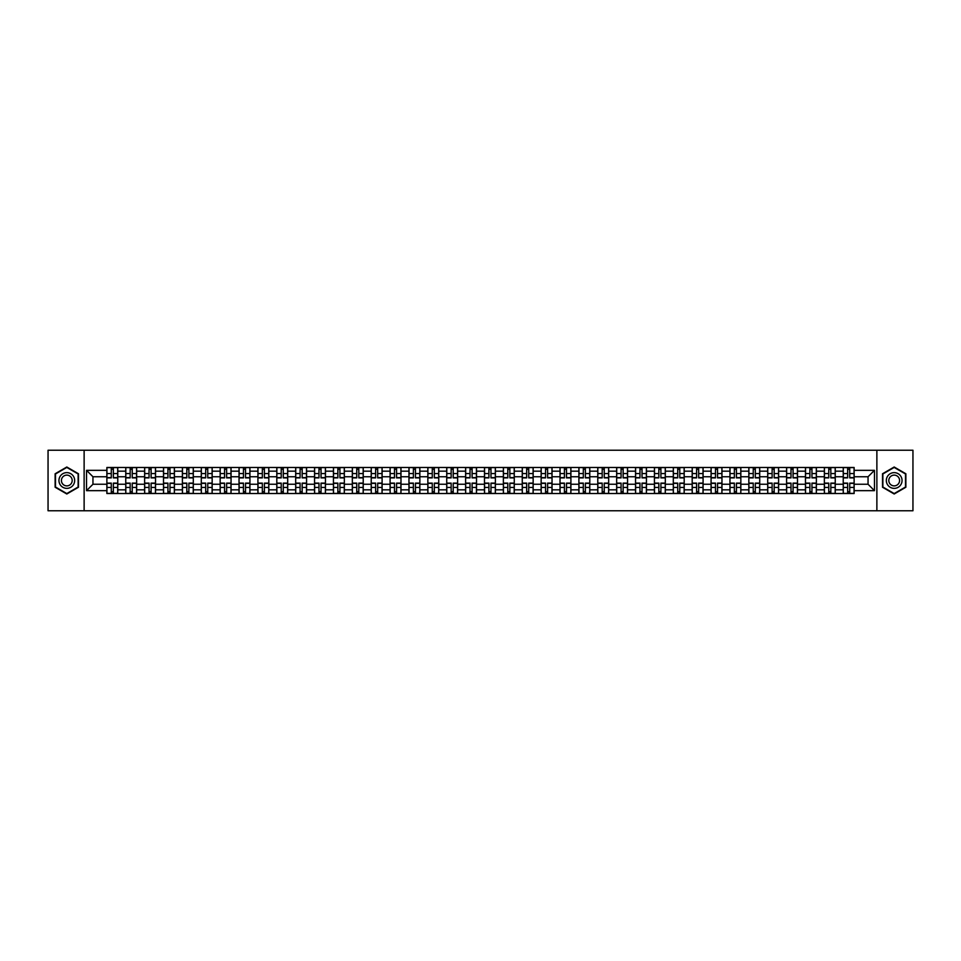 <?xml version="1.0" encoding="UTF-8"?>
<svg xmlns="http://www.w3.org/2000/svg" width="961" height="961" viewBox="0 0 961 961"><rect width="100%" height="100%" fill="white"/><g stroke="black" fill="none" stroke-linecap="round" stroke-linejoin="round"><path stroke-width="1.44" d="M876.876 510.759L912.95 510.759L912.95 450.241L48.05 450.241L48.05 510.759L876.876 510.759L876.876 450.241M125.759 493.51L125.759 471.178L117.771 471.178L117.771 493.51M117.771 471.178L117.771 467.49M125.759 471.178L125.759 467.49M136.642 467.49L136.642 493.51M144.631 493.51L144.631 467.49M155.526 467.49L155.526 493.51M163.514 493.51L163.514 467.49M174.409 467.49L174.409 493.51M182.398 493.51L182.398 467.49M193.293 467.49L193.293 493.51M201.281 493.51L201.281 467.49M212.165 467.49L212.165 493.51M220.153 493.51L220.153 467.49M231.048 467.49L231.048 493.51M239.037 493.51L239.037 467.49M249.932 467.49L249.932 493.51M257.92 493.51L257.92 467.49M268.816 467.49L268.816 493.51M276.804 493.51L276.804 467.49M287.699 467.49L287.699 493.51M295.688 493.51L295.688 467.49M306.571 467.49L306.571 493.51M314.559 493.51L314.559 467.49M325.455 467.49L325.455 493.51M333.443 493.51L333.443 467.49M344.338 467.49L344.338 493.51M352.327 493.51L352.327 467.49M363.222 467.49L363.222 493.51M371.21 493.51L371.21 467.49M382.106 467.49L382.106 493.51M390.094 493.51L390.094 467.49M400.977 467.49L400.977 493.51M408.966 493.51L408.966 467.49M419.861 467.49L419.861 493.51M427.849 493.51L427.849 467.49M438.745 467.49L438.745 493.51M446.733 493.51L446.733 467.49M457.628 467.49L457.628 493.51M465.617 493.51L465.617 467.49M476.512 467.49L476.512 493.51M484.488 493.51L484.488 467.49M495.383 467.49L495.383 493.51M503.372 493.51L503.372 467.49M514.267 467.49L514.267 493.51M522.255 493.51L522.255 467.49M533.151 467.49L533.151 493.51M541.139 493.51L541.139 467.49M552.034 467.49L552.034 493.51M560.023 493.51L560.023 467.49M570.906 467.49L570.906 493.51M578.894 493.51L578.894 467.49M589.79 467.49L589.79 493.51M597.778 493.51L597.778 467.49M608.673 467.49L608.673 493.51M616.662 493.51L616.662 467.49M627.557 467.49L627.557 493.51M635.545 493.51L635.545 467.49M646.441 467.49L646.441 493.51M654.429 493.51L654.429 467.49M665.312 467.49L665.312 493.51M673.301 493.51L673.301 467.49M684.196 467.49L684.196 493.51M692.184 493.51L692.184 467.49M703.08 467.49L703.08 493.51M711.068 493.51L711.068 467.49M721.963 467.49L721.963 493.51M729.952 493.51L729.952 467.49M740.847 467.49L740.847 493.51M748.835 493.51L748.835 467.49M759.719 467.49L759.719 493.51M767.707 493.51L767.707 467.49M778.602 467.49L778.602 493.51M786.591 493.51L786.591 467.49M797.486 467.49L797.486 493.51M805.474 493.51L805.474 467.49M816.37 467.49L816.37 493.51M824.358 493.51L824.358 467.49M835.241 467.49L835.241 493.51M843.229 493.51L843.229 467.49M843.229 484.248L835.241 484.248M824.358 484.248L816.37 484.248M805.474 484.248L797.486 484.248M786.591 484.248L778.602 484.248M767.707 484.248L759.719 484.248M748.835 484.248L740.847 484.248M729.952 484.248L721.963 484.248M711.068 484.248L703.08 484.248M692.184 484.248L684.196 484.248M673.301 484.248L665.312 484.248M654.429 484.248L646.441 484.248M635.545 484.248L627.557 484.248M616.662 484.248L608.673 484.248M597.778 484.248L589.79 484.248M578.894 484.248L570.906 484.248M560.023 484.248L552.034 484.248M541.139 484.248L533.151 484.248M522.255 484.248L514.267 484.248M503.372 484.248L495.383 484.248M484.488 484.248L476.512 484.248M465.617 484.248L457.628 484.248M446.733 484.248L438.745 484.248M427.849 484.248L419.861 484.248M408.966 484.248L400.977 484.248M390.094 484.248L382.106 484.248M371.21 484.248L363.222 484.248M352.327 484.248L344.338 484.248M333.443 484.248L325.455 484.248M314.559 484.248L306.571 484.248M295.688 484.248L287.699 484.248M276.804 484.248L268.816 484.248M257.92 484.248L249.932 484.248M239.037 484.248L231.048 484.248M220.153 484.248L212.165 484.248M201.281 484.248L193.293 484.248M182.398 484.248L174.409 484.248M163.514 484.248L155.526 484.248M144.631 484.248L136.642 484.248M125.759 484.248L117.771 484.248M843.229 476.752L835.241 476.752M824.358 476.752L816.37 476.752M805.474 476.752L797.486 476.752M786.591 476.752L778.602 476.752M767.707 476.752L759.719 476.752M748.835 476.752L740.847 476.752M729.952 476.752L721.963 476.752M711.068 476.752L703.08 476.752M692.184 476.752L684.196 476.752M673.301 476.752L665.312 476.752M654.429 476.752L646.441 476.752M635.545 476.752L627.557 476.752M616.662 476.752L608.673 476.752M597.778 476.752L589.79 476.752M578.894 476.752L570.906 476.752M560.023 476.752L552.034 476.752M541.139 476.752L533.151 476.752M522.255 476.752L514.267 476.752M503.372 476.752L495.383 476.752M484.488 476.752L476.512 476.752M465.617 476.752L457.628 476.752M446.733 476.752L438.745 476.752M427.849 476.752L419.861 476.752M408.966 476.752L400.977 476.752M390.094 476.752L382.106 476.752M371.21 476.752L363.222 476.752M352.327 476.752L344.338 476.752M333.443 476.752L325.455 476.752M314.559 476.752L306.571 476.752M295.688 476.752L287.699 476.752M276.804 476.752L268.816 476.752M257.92 476.752L249.932 476.752M239.037 476.752L231.048 476.752M220.153 476.752L212.165 476.752M201.281 476.752L193.293 476.752M182.398 476.752L174.409 476.752M163.514 476.752L155.526 476.752M144.631 476.752L136.642 476.752M125.759 476.752L117.771 476.752M92.953 484.248L106.875 484.248L106.875 476.752L92.953 476.752L92.953 484.248L86.538 490.663L86.538 470.337L106.875 470.337L106.875 476.752M854.125 476.752L854.125 484.248L868.047 484.248L868.047 476.752L854.125 476.752L854.125 467.49L106.875 467.49L106.875 470.337M854.125 470.337L874.462 470.337L874.462 490.663L854.125 490.663L854.125 484.248M106.875 484.248L106.875 493.51L854.125 493.51L854.125 490.663M106.875 490.663L86.538 490.663M84.124 510.759L84.124 450.241M78.49 473.761L66.814 467.01L55.125 473.761L55.125 487.239L66.814 493.99L78.49 487.239L78.49 473.761M905.875 473.761L894.186 467.01L882.51 473.761L882.51 487.239L894.186 493.99L905.875 487.239L905.875 473.761M113.35 491.696L111.284 491.696M111.284 469.304L113.35 469.304M132.234 491.696L130.167 491.696M130.167 469.304L132.234 469.304M151.105 491.696L149.051 491.696M149.051 469.304L151.105 469.304M169.989 491.696L167.935 491.696M167.935 469.304L169.989 469.304M188.873 491.696L186.818 491.696M186.818 469.304L188.873 469.304M207.756 491.696L205.69 491.696M205.69 469.304L207.756 469.304M226.628 491.696L224.574 491.696M224.574 469.304L226.628 469.304M245.511 491.696L243.457 491.696M243.457 469.304L245.511 469.304M264.395 491.696L262.341 491.696M262.341 469.304L264.395 469.304M283.279 491.696L281.225 491.696M281.225 469.304L283.279 469.304M302.162 491.696L300.096 491.696M300.096 469.304L302.162 469.304M321.034 491.696L318.98 491.696M318.98 469.304L321.034 469.304M339.918 491.696L337.864 491.696M337.864 469.304L339.918 469.304M358.801 491.696L356.747 491.696M356.747 469.304L358.801 469.304M377.685 491.696L375.631 491.696M375.631 469.304L377.685 469.304M396.569 491.696L394.503 491.696M394.503 469.304L396.569 469.304M415.44 491.696L413.386 491.696M413.386 469.304L415.44 469.304M434.324 491.696L432.27 491.696M432.27 469.304L434.324 469.304M453.208 491.696L451.153 491.696M451.153 469.304L453.208 469.304M472.091 491.696L470.025 491.696M470.025 469.304L472.091 469.304M490.975 491.696L488.909 491.696M488.909 469.304L490.975 469.304M509.847 491.696L507.792 491.696M507.792 469.304L509.847 469.304M528.73 491.696L526.676 491.696M526.676 469.304L528.73 469.304M547.614 491.696L545.56 491.696M545.56 469.304L547.614 469.304M566.497 491.696L564.431 491.696M564.431 469.304L566.497 469.304M585.369 491.696L583.315 491.696M583.315 469.304L585.369 469.304M604.253 491.696L602.199 491.696M602.199 469.304L604.253 469.304M623.136 491.696L621.082 491.696M621.082 469.304L623.136 469.304M642.02 491.696L639.966 491.696M639.966 469.304L642.02 469.304M660.904 491.696L658.838 491.696M658.838 469.304L660.904 469.304M679.775 491.696L677.721 491.696M677.721 469.304L679.775 469.304M698.659 491.696L696.605 491.696M696.605 469.304L698.659 469.304M717.543 491.696L715.489 491.696M715.489 469.304L717.543 469.304M736.426 491.696L734.372 491.696M734.372 469.304L736.426 469.304M755.31 491.696L753.244 491.696M753.244 469.304L755.31 469.304M774.182 491.696L772.127 491.696M772.127 469.304L774.182 469.304M793.065 491.696L791.011 491.696M791.011 469.304L793.065 469.304M811.949 491.696L809.895 491.696M809.895 469.304L811.949 469.304M830.833 491.696L828.766 491.696M828.766 469.304L830.833 469.304M849.716 491.696L847.65 491.696M847.65 469.304L849.716 469.304M86.538 470.337L92.953 476.752M868.047 484.248L874.462 490.663M868.047 476.752L874.462 470.337M113.35 477.893L113.35 467.611L117.698 467.611L117.698 477.893L113.35 477.893M111.284 469.184L113.35 469.184M111.284 467.611L106.935 467.611L106.935 477.893L111.284 477.893L111.284 467.611L113.35 467.611M111.284 483.107L111.284 493.389L106.935 493.389L106.935 483.107L111.284 483.107M113.35 491.816L111.284 491.816M113.35 493.389L117.698 493.389L117.698 483.107L113.35 483.107L113.35 493.389L111.284 493.389M132.234 477.893L132.234 467.611L136.582 467.611L136.582 477.893L132.234 477.893M130.167 469.184L132.234 469.184M130.167 467.611L125.819 467.611L125.819 477.893L130.167 477.893L130.167 467.611L132.234 467.611M151.105 477.893L151.105 467.611L155.466 467.611L155.466 477.893L151.105 477.893M149.051 469.184L151.105 469.184M149.051 467.611L144.691 467.611L144.691 477.893L149.051 477.893L149.051 467.611L151.105 467.611M60.002 484.428A7.868 7.868 0 0 0 70.742 487.311A7.868 7.868 0 0 0 73.625 476.572A7.868 7.868 0 0 0 62.873 473.689A7.868 7.868 0 0 0 60.002 484.428M62.141 483.191A5.382 5.382 0 0 0 69.504 485.161A5.382 5.382 0 0 0 71.474 477.809A5.382 5.382 0 0 0 64.123 475.839A5.382 5.382 0 0 0 62.141 483.191M66.814 467.43L78.129 473.965L78.129 487.035L66.814 493.57L55.498 487.035L55.498 473.965L66.814 467.43M887.375 484.428A7.868 7.868 0 0 0 898.127 487.311A7.868 7.868 0 0 0 900.998 476.572A7.868 7.868 0 0 0 890.258 473.689A7.868 7.868 0 0 0 887.375 484.428M889.526 483.191A5.382 5.382 0 0 0 896.877 485.161A5.382 5.382 0 0 0 898.859 477.809A5.382 5.382 0 0 0 891.496 475.839A5.382 5.382 0 0 0 889.526 483.191M894.186 467.43L905.502 473.965L905.502 487.035L894.186 493.57L882.871 487.035L882.871 473.965L894.186 467.43M130.167 483.107L130.167 493.389L125.819 493.389L125.819 483.107L130.167 483.107M132.234 491.816L130.167 491.816M132.234 493.389L136.582 493.389L136.582 483.107L132.234 483.107L132.234 493.389L130.167 493.389M149.051 483.107L149.051 493.389L144.691 493.389L144.691 483.107L149.051 483.107M151.105 491.816L149.051 491.816M151.105 493.389L155.466 493.389L155.466 483.107L151.105 483.107L151.105 493.389L149.051 493.389M169.989 477.893L169.989 467.611L174.349 467.611L174.349 477.893L169.989 477.893M167.935 469.184L169.989 469.184M167.935 467.611L163.574 467.611L163.574 477.893L167.935 477.893L167.935 467.611L169.989 467.611M188.873 477.893L188.873 467.611L193.233 467.611L193.233 477.893L188.873 477.893M186.818 469.184L188.873 469.184M186.818 467.611L182.458 467.611L182.458 477.893L186.818 477.893L186.818 467.611L188.873 467.611M207.756 477.893L207.756 467.611L212.105 467.611L212.105 477.893L207.756 477.893M205.69 469.184L207.756 469.184M205.69 467.611L201.342 467.611L201.342 477.893L205.69 477.893L205.69 467.611L207.756 467.611M167.935 483.107L167.935 493.389L163.574 493.389L163.574 483.107L167.935 483.107M169.989 491.816L167.935 491.816M169.989 493.389L174.349 493.389L174.349 483.107L169.989 483.107L169.989 493.389L167.935 493.389M186.818 483.107L186.818 493.389L182.458 493.389L182.458 483.107L186.818 483.107M188.873 491.816L186.818 491.816M188.873 493.389L193.233 493.389L193.233 483.107L188.873 483.107L188.873 493.389L186.818 493.389M205.69 483.107L205.69 493.389L201.342 493.389L201.342 483.107L205.69 483.107M207.756 491.816L205.69 491.816M207.756 493.389L212.105 493.389L212.105 483.107L207.756 483.107L207.756 493.389L205.69 493.389M226.628 477.893L226.628 467.611L230.988 467.611L230.988 477.893L226.628 477.893M224.574 469.184L226.628 469.184M224.574 467.611L220.213 467.611L220.213 477.893L224.574 477.893L224.574 467.611L226.628 467.611M224.574 483.107L224.574 493.389L220.213 493.389L220.213 483.107L224.574 483.107M226.628 491.816L224.574 491.816M226.628 493.389L230.988 493.389L230.988 483.107L226.628 483.107L226.628 493.389L224.574 493.389M245.511 477.893L245.511 467.611L249.872 467.611L249.872 477.893L245.511 477.893M243.457 469.184L245.511 469.184M243.457 467.611L239.097 467.611L239.097 477.893L243.457 477.893L243.457 467.611L245.511 467.611M243.457 483.107L243.457 493.389L239.097 493.389L239.097 483.107L243.457 483.107M245.511 491.816L243.457 491.816M245.511 493.389L249.872 493.389L249.872 483.107L245.511 483.107L245.511 493.389L243.457 493.389M264.395 477.893L264.395 467.611L268.756 467.611L268.756 477.893L264.395 477.893M262.341 469.184L264.395 469.184M262.341 467.611L257.98 467.611L257.98 477.893L262.341 477.893L262.341 467.611L264.395 467.611M262.341 483.107L262.341 493.389L257.98 493.389L257.98 483.107L262.341 483.107M264.395 491.816L262.341 491.816M264.395 493.389L268.756 493.389L268.756 483.107L264.395 483.107L264.395 493.389L262.341 493.389M283.279 477.893L283.279 467.611L287.639 467.611L287.639 477.893L283.279 477.893M281.225 469.184L283.279 469.184M281.225 467.611L276.864 467.611L276.864 477.893L281.225 477.893L281.225 467.611L283.279 467.611M281.225 483.107L281.225 493.389L276.864 493.389L276.864 483.107L281.225 483.107M283.279 491.816L281.225 491.816M283.279 493.389L287.639 493.389L287.639 483.107L283.279 483.107L283.279 493.389L281.225 493.389M302.162 477.893L302.162 467.611L306.511 467.611L306.511 477.893L302.162 477.893M300.096 469.184L302.162 469.184M300.096 467.611L295.748 467.611L295.748 477.893L300.096 477.893L300.096 467.611L302.162 467.611M321.034 477.893L321.034 467.611L325.395 467.611L325.395 477.893L321.034 477.893M318.98 469.184L321.034 469.184M318.98 467.611L314.619 467.611L314.619 477.893L318.98 477.893L318.98 467.611L321.034 467.611M339.918 477.893L339.918 467.611L344.278 467.611L344.278 477.893L339.918 477.893M337.864 469.184L339.918 469.184M337.864 467.611L333.503 467.611L333.503 477.893L337.864 477.893L337.864 467.611L339.918 467.611M358.801 477.893L358.801 467.611L363.162 467.611L363.162 477.893L358.801 477.893M356.747 469.184L358.801 469.184M356.747 467.611L352.387 467.611L352.387 477.893L356.747 477.893L356.747 467.611L358.801 467.611M377.685 477.893L377.685 467.611L382.046 467.611L382.046 477.893L377.685 477.893M375.631 469.184L377.685 469.184M375.631 467.611L371.27 467.611L371.27 477.893L375.631 477.893L375.631 467.611L377.685 467.611M396.569 477.893L396.569 467.611L400.917 467.611L400.917 477.893L396.569 477.893M394.503 469.184L396.569 469.184M394.503 467.611L390.154 467.611L390.154 477.893L394.503 477.893L394.503 467.611L396.569 467.611M300.096 483.107L300.096 493.389L295.748 493.389L295.748 483.107L300.096 483.107M302.162 491.816L300.096 491.816M302.162 493.389L306.511 493.389L306.511 483.107L302.162 483.107L302.162 493.389L300.096 493.389M318.98 483.107L318.98 493.389L314.619 493.389L314.619 483.107L318.98 483.107M321.034 491.816L318.98 491.816M321.034 493.389L325.395 493.389L325.395 483.107L321.034 483.107L321.034 493.389L318.98 493.389M337.864 483.107L337.864 493.389L333.503 493.389L333.503 483.107L337.864 483.107M339.918 491.816L337.864 491.816M339.918 493.389L344.278 493.389L344.278 483.107L339.918 483.107L339.918 493.389L337.864 493.389M356.747 483.107L356.747 493.389L352.387 493.389L352.387 483.107L356.747 483.107M358.801 491.816L356.747 491.816M358.801 493.389L363.162 493.389L363.162 483.107L358.801 483.107L358.801 493.389L356.747 493.389M375.631 483.107L375.631 493.389L371.27 493.389L371.27 483.107L375.631 483.107M377.685 491.816L375.631 491.816M377.685 493.389L382.046 493.389L382.046 483.107L377.685 483.107L377.685 493.389L375.631 493.389M394.503 483.107L394.503 493.389L390.154 493.389L390.154 483.107L394.503 483.107M396.569 491.816L394.503 491.816M396.569 493.389L400.917 493.389L400.917 483.107L396.569 483.107L396.569 493.389L394.503 493.389M415.44 477.893L415.44 467.611L419.801 467.611L419.801 477.893L415.44 477.893M413.386 469.184L415.44 469.184M413.386 467.611L409.026 467.611L409.026 477.893L413.386 477.893L413.386 467.611L415.44 467.611M413.386 483.107L413.386 493.389L409.026 493.389L409.026 483.107L413.386 483.107M415.44 491.816L413.386 491.816M415.44 493.389L419.801 493.389L419.801 483.107L415.44 483.107L415.44 493.389L413.386 493.389M434.324 477.893L434.324 467.611L438.684 467.611L438.684 477.893L434.324 477.893M432.27 469.184L434.324 469.184M432.27 467.611L427.909 467.611L427.909 477.893L432.27 477.893L432.27 467.611L434.324 467.611M432.27 483.107L432.27 493.389L427.909 493.389L427.909 483.107L432.27 483.107M434.324 491.816L432.27 491.816M434.324 493.389L438.684 493.389L438.684 483.107L434.324 483.107L434.324 493.389L432.27 493.389M453.208 477.893L453.208 467.611L457.568 467.611L457.568 477.893L453.208 477.893M451.153 469.184L453.208 469.184M451.153 467.611L446.793 467.611L446.793 477.893L451.153 477.893L451.153 467.611L453.208 467.611M451.153 483.107L451.153 493.389L446.793 493.389L446.793 483.107L451.153 483.107M453.208 491.816L451.153 491.816M453.208 493.389L457.568 493.389L457.568 483.107L453.208 483.107L453.208 493.389L451.153 493.389M472.091 477.893L472.091 467.611L476.44 467.611L476.44 477.893L472.091 477.893M470.025 469.184L472.091 469.184M470.025 467.611L465.677 467.611L465.677 477.893L470.025 477.893L470.025 467.611L472.091 467.611M470.025 483.107L470.025 493.389L465.677 493.389L465.677 483.107L470.025 483.107M472.091 491.816L470.025 491.816M472.091 493.389L476.44 493.389L476.44 483.107L472.091 483.107L472.091 493.389L470.025 493.389M490.975 477.893L490.975 467.611L495.323 467.611L495.323 477.893L490.975 477.893M488.909 469.184L490.975 469.184M488.909 467.611L484.56 467.611L484.56 477.893L488.909 477.893L488.909 467.611L490.975 467.611M488.909 483.107L488.909 493.389L484.56 493.389L484.56 483.107L488.909 483.107M490.975 491.816L488.909 491.816M490.975 493.389L495.323 493.389L495.323 483.107L490.975 483.107L490.975 493.389L488.909 493.389M509.847 477.893L509.847 467.611L514.207 467.611L514.207 477.893L509.847 477.893M507.792 469.184L509.847 469.184M507.792 467.611L503.432 467.611L503.432 477.893L507.792 477.893L507.792 467.611L509.847 467.611M507.792 483.107L507.792 493.389L503.432 493.389L503.432 483.107L507.792 483.107M509.847 491.816L507.792 491.816M509.847 493.389L514.207 493.389L514.207 483.107L509.847 483.107L509.847 493.389L507.792 493.389M528.73 477.893L528.73 467.611L533.091 467.611L533.091 477.893L528.73 477.893M526.676 469.184L528.73 469.184M526.676 467.611L522.316 467.611L522.316 477.893L526.676 477.893L526.676 467.611L528.73 467.611M526.676 483.107L526.676 493.389L522.316 493.389L522.316 483.107L526.676 483.107M528.73 491.816L526.676 491.816M528.73 493.389L533.091 493.389L533.091 483.107L528.73 483.107L528.73 493.389L526.676 493.389M547.614 477.893L547.614 467.611L551.974 467.611L551.974 477.893L547.614 477.893M545.56 469.184L547.614 469.184M545.56 467.611L541.199 467.611L541.199 477.893L545.56 477.893L545.56 467.611L547.614 467.611M545.56 483.107L545.56 493.389L541.199 493.389L541.199 483.107L545.56 483.107M547.614 491.816L545.56 491.816M547.614 493.389L551.974 493.389L551.974 483.107L547.614 483.107L547.614 493.389L545.56 493.389M566.497 477.893L566.497 467.611L570.846 467.611L570.846 477.893L566.497 477.893M564.431 469.184L566.497 469.184M564.431 467.611L560.083 467.611L560.083 477.893L564.431 477.893L564.431 467.611L566.497 467.611M564.431 483.107L564.431 493.389L560.083 493.389L560.083 483.107L564.431 483.107M566.497 491.816L564.431 491.816M566.497 493.389L570.846 493.389L570.846 483.107L566.497 483.107L566.497 493.389L564.431 493.389M585.369 477.893L585.369 467.611L589.73 467.611L589.73 477.893L585.369 477.893M583.315 469.184L585.369 469.184M583.315 467.611L578.954 467.611L578.954 477.893L583.315 477.893L583.315 467.611L585.369 467.611M583.315 483.107L583.315 493.389L578.954 493.389L578.954 483.107L583.315 483.107M585.369 491.816L583.315 491.816M585.369 493.389L589.73 493.389L589.73 483.107L585.369 483.107L585.369 493.389L583.315 493.389M604.253 477.893L604.253 467.611L608.613 467.611L608.613 477.893L604.253 477.893M602.199 469.184L604.253 469.184M602.199 467.611L597.838 467.611L597.838 477.893L602.199 477.893L602.199 467.611L604.253 467.611M602.199 483.107L602.199 493.389L597.838 493.389L597.838 483.107L602.199 483.107M604.253 491.816L602.199 491.816M604.253 493.389L608.613 493.389L608.613 483.107L604.253 483.107L604.253 493.389L602.199 493.389M623.136 477.893L623.136 467.611L627.497 467.611L627.497 477.893L623.136 477.893M621.082 469.184L623.136 469.184M621.082 467.611L616.722 467.611L616.722 477.893L621.082 477.893L621.082 467.611L623.136 467.611M621.082 483.107L621.082 493.389L616.722 493.389L616.722 483.107L621.082 483.107M623.136 491.816L621.082 491.816M623.136 493.389L627.497 493.389L627.497 483.107L623.136 483.107L623.136 493.389L621.082 493.389M642.02 477.893L642.02 467.611L646.381 467.611L646.381 477.893L642.02 477.893M639.966 469.184L642.02 469.184M639.966 467.611L635.605 467.611L635.605 477.893L639.966 477.893L639.966 467.611L642.02 467.611M639.966 483.107L639.966 493.389L635.605 493.389L635.605 483.107L639.966 483.107M642.02 491.816L639.966 491.816M642.02 493.389L646.381 493.389L646.381 483.107L642.02 483.107L642.02 493.389L639.966 493.389M660.904 477.893L660.904 467.611L665.252 467.611L665.252 477.893L660.904 477.893M658.838 469.184L660.904 469.184M658.838 467.611L654.489 467.611L654.489 477.893L658.838 477.893L658.838 467.611L660.904 467.611M658.838 483.107L658.838 493.389L654.489 493.389L654.489 483.107L658.838 483.107M660.904 491.816L658.838 491.816M660.904 493.389L665.252 493.389L665.252 483.107L660.904 483.107L660.904 493.389L658.838 493.389M679.775 477.893L679.775 467.611L684.136 467.611L684.136 477.893L679.775 477.893M677.721 469.184L679.775 469.184M677.721 467.611L673.361 467.611L673.361 477.893L677.721 477.893L677.721 467.611L679.775 467.611M677.721 483.107L677.721 493.389L673.361 493.389L673.361 483.107L677.721 483.107M679.775 491.816L677.721 491.816M679.775 493.389L684.136 493.389L684.136 483.107L679.775 483.107L679.775 493.389L677.721 493.389M698.659 477.893L698.659 467.611L703.02 467.611L703.02 477.893L698.659 477.893M696.605 469.184L698.659 469.184M696.605 467.611L692.244 467.611L692.244 477.893L696.605 477.893L696.605 467.611L698.659 467.611M696.605 483.107L696.605 493.389L692.244 493.389L692.244 483.107L696.605 483.107M698.659 491.816L696.605 491.816M698.659 493.389L703.02 493.389L703.02 483.107L698.659 483.107L698.659 493.389L696.605 493.389M717.543 477.893L717.543 467.611L721.903 467.611L721.903 477.893L717.543 477.893M715.489 469.184L717.543 469.184M715.489 467.611L711.128 467.611L711.128 477.893L715.489 477.893L715.489 467.611L717.543 467.611M715.489 483.107L715.489 493.389L711.128 493.389L711.128 483.107L715.489 483.107M717.543 491.816L715.489 491.816M717.543 493.389L721.903 493.389L721.903 483.107L717.543 483.107L717.543 493.389L715.489 493.389M736.426 477.893L736.426 467.611L740.787 467.611L740.787 477.893L736.426 477.893M734.372 469.184L736.426 469.184M734.372 467.611L730.012 467.611L730.012 477.893L734.372 477.893L734.372 467.611L736.426 467.611M734.372 483.107L734.372 493.389L730.012 493.389L730.012 483.107L734.372 483.107M736.426 491.816L734.372 491.816M736.426 493.389L740.787 493.389L740.787 483.107L736.426 483.107L736.426 493.389L734.372 493.389M755.31 477.893L755.31 467.611L759.658 467.611L759.658 477.893L755.31 477.893M753.244 469.184L755.31 469.184M753.244 467.611L748.895 467.611L748.895 477.893L753.244 477.893L753.244 467.611L755.31 467.611M753.244 483.107L753.244 493.389L748.895 493.389L748.895 483.107L753.244 483.107M755.31 491.816L753.244 491.816M755.31 493.389L759.658 493.389L759.658 483.107L755.31 483.107L755.31 493.389L753.244 493.389M774.182 477.893L774.182 467.611L778.542 467.611L778.542 477.893L774.182 477.893M772.127 469.184L774.182 469.184M772.127 467.611L767.767 467.611L767.767 477.893L772.127 477.893L772.127 467.611L774.182 467.611M772.127 483.107L772.127 493.389L767.767 493.389L767.767 483.107L772.127 483.107M774.182 491.816L772.127 491.816M774.182 493.389L778.542 493.389L778.542 483.107L774.182 483.107L774.182 493.389L772.127 493.389M793.065 477.893L793.065 467.611L797.426 467.611L797.426 477.893L793.065 477.893M791.011 469.184L793.065 469.184M791.011 467.611L786.651 467.611L786.651 477.893L791.011 477.893L791.011 467.611L793.065 467.611M791.011 483.107L791.011 493.389L786.651 493.389L786.651 483.107L791.011 483.107M793.065 491.816L791.011 491.816M793.065 493.389L797.426 493.389L797.426 483.107L793.065 483.107L793.065 493.389L791.011 493.389M811.949 477.893L811.949 467.611L816.309 467.611L816.309 477.893L811.949 477.893M809.895 469.184L811.949 469.184M809.895 467.611L805.534 467.611L805.534 477.893L809.895 477.893L809.895 467.611L811.949 467.611M809.895 483.107L809.895 493.389L805.534 493.389L805.534 483.107L809.895 483.107M811.949 491.816L809.895 491.816M811.949 493.389L816.309 493.389L816.309 483.107L811.949 483.107L811.949 493.389L809.895 493.389M830.833 477.893L830.833 467.611L835.181 467.611L835.181 477.893L830.833 477.893M828.766 469.184L830.833 469.184M828.766 467.611L824.418 467.611L824.418 477.893L828.766 477.893L828.766 467.611L830.833 467.611M828.766 483.107L828.766 493.389L824.418 493.389L824.418 483.107L828.766 483.107M830.833 491.816L828.766 491.816M830.833 493.389L835.181 493.389L835.181 483.107L830.833 483.107L830.833 493.389L828.766 493.389M849.716 477.893L849.716 467.611L854.065 467.611L854.065 477.893L849.716 477.893M847.65 469.184L849.716 469.184M847.65 467.611L843.302 467.611L843.302 477.893L847.65 477.893L847.65 467.611L849.716 467.611M847.65 483.107L847.65 493.389L843.302 493.389L843.302 483.107L847.65 483.107M849.716 491.816L847.65 491.816M849.716 493.389L854.065 493.389L854.065 483.107L849.716 483.107L849.716 493.389L847.65 493.389M824.358 471.178L816.37 471.178M805.474 471.178L797.486 471.178M786.591 471.178L778.602 471.178M767.707 471.178L759.719 471.178M748.835 471.178L740.847 471.178M729.952 471.178L721.963 471.178M711.068 471.178L703.08 471.178M692.184 471.178L684.196 471.178M673.301 471.178L665.312 471.178M654.429 471.178L646.441 471.178M635.545 471.178L627.557 471.178M616.662 471.178L608.673 471.178M597.778 471.178L589.79 471.178M578.894 471.178L570.906 471.178M560.023 471.178L552.034 471.178M541.139 471.178L533.151 471.178M522.255 471.178L514.267 471.178M503.372 471.178L495.383 471.178M484.488 471.178L476.512 471.178M465.617 471.178L457.628 471.178M446.733 471.178L438.745 471.178M427.849 471.178L419.861 471.178M408.966 471.178L400.977 471.178M390.094 471.178L382.106 471.178M371.21 471.178L363.222 471.178M352.327 471.178L344.338 471.178M333.443 471.178L325.455 471.178M314.559 471.178L306.571 471.178M295.688 471.178L287.699 471.178M276.804 471.178L268.816 471.178M257.92 471.178L249.932 471.178M239.037 471.178L231.048 471.178M220.153 471.178L212.165 471.178M201.281 471.178L193.293 471.178M182.398 471.178L174.409 471.178M163.514 471.178L155.526 471.178M144.631 471.178L136.642 471.178M843.229 471.178L835.241 471.178M824.358 489.822L816.37 489.822M805.474 489.822L797.486 489.822M786.591 489.822L778.602 489.822M767.707 489.822L759.719 489.822M748.835 489.822L740.847 489.822M729.952 489.822L721.963 489.822M711.068 489.822L703.08 489.822M692.184 489.822L684.196 489.822M673.301 489.822L665.312 489.822M654.429 489.822L646.441 489.822M635.545 489.822L627.557 489.822M616.662 489.822L608.673 489.822M597.778 489.822L589.79 489.822M578.894 489.822L570.906 489.822M560.023 489.822L552.034 489.822M541.139 489.822L533.151 489.822M522.255 489.822L514.267 489.822M503.372 489.822L495.383 489.822M484.488 489.822L476.512 489.822M465.617 489.822L457.628 489.822M446.733 489.822L438.745 489.822M427.849 489.822L419.861 489.822M408.966 489.822L400.977 489.822M390.094 489.822L382.106 489.822M371.21 489.822L363.222 489.822M352.327 489.822L344.338 489.822M333.443 489.822L325.455 489.822M314.559 489.822L306.571 489.822M295.688 489.822L287.699 489.822M276.804 489.822L268.816 489.822M257.92 489.822L249.932 489.822M239.037 489.822L231.048 489.822M220.153 489.822L212.165 489.822M201.281 489.822L193.293 489.822M182.398 489.822L174.409 489.822M163.514 489.822L155.526 489.822M144.631 489.822L136.642 489.822M125.759 489.822L117.771 489.822M843.229 489.822L835.241 489.822M113.35 477.641L117.698 477.641M113.35 473.557L117.698 473.557M106.935 477.641L111.284 477.641M106.935 473.557L111.284 473.557M111.284 483.359L106.935 483.359M111.284 487.443L106.935 487.443M117.698 483.359L113.35 483.359M117.698 487.443L113.35 487.443M132.234 477.641L136.582 477.641M132.234 473.557L136.582 473.557M125.819 477.641L130.167 477.641M125.819 473.557L130.167 473.557M151.105 477.641L155.466 477.641M151.105 473.557L155.466 473.557M144.691 477.641L149.051 477.641M144.691 473.557L149.051 473.557M130.167 483.359L125.819 483.359M130.167 487.443L125.819 487.443M136.582 483.359L132.234 483.359M136.582 487.443L132.234 487.443M149.051 483.359L144.691 483.359M149.051 487.443L144.691 487.443M155.466 483.359L151.105 483.359M155.466 487.443L151.105 487.443M169.989 477.641L174.349 477.641M169.989 473.557L174.349 473.557M163.574 477.641L167.935 477.641M163.574 473.557L167.935 473.557M188.873 477.641L193.233 477.641M188.873 473.557L193.233 473.557M182.458 477.641L186.818 477.641M182.458 473.557L186.818 473.557M207.756 477.641L212.105 477.641M207.756 473.557L212.105 473.557M201.342 477.641L205.69 477.641M201.342 473.557L205.69 473.557M167.935 483.359L163.574 483.359M167.935 487.443L163.574 487.443M174.349 483.359L169.989 483.359M174.349 487.443L169.989 487.443M186.818 483.359L182.458 483.359M186.818 487.443L182.458 487.443M193.233 483.359L188.873 483.359M193.233 487.443L188.873 487.443M205.69 483.359L201.342 483.359M205.69 487.443L201.342 487.443M212.105 483.359L207.756 483.359M212.105 487.443L207.756 487.443M226.628 477.641L230.988 477.641M226.628 473.557L230.988 473.557M220.213 477.641L224.574 477.641M220.213 473.557L224.574 473.557M224.574 483.359L220.213 483.359M224.574 487.443L220.213 487.443M230.988 483.359L226.628 483.359M230.988 487.443L226.628 487.443M245.511 477.641L249.872 477.641M245.511 473.557L249.872 473.557M239.097 477.641L243.457 477.641M239.097 473.557L243.457 473.557M243.457 483.359L239.097 483.359M243.457 487.443L239.097 487.443M249.872 483.359L245.511 483.359M249.872 487.443L245.511 487.443M264.395 477.641L268.756 477.641M264.395 473.557L268.756 473.557M257.98 477.641L262.341 477.641M257.98 473.557L262.341 473.557M262.341 483.359L257.98 483.359M262.341 487.443L257.98 487.443M268.756 483.359L264.395 483.359M268.756 487.443L264.395 487.443M283.279 477.641L287.639 477.641M283.279 473.557L287.639 473.557M276.864 477.641L281.225 477.641M276.864 473.557L281.225 473.557M281.225 483.359L276.864 483.359M281.225 487.443L276.864 487.443M287.639 483.359L283.279 483.359M287.639 487.443L283.279 487.443M302.162 477.641L306.511 477.641M302.162 473.557L306.511 473.557M295.748 477.641L300.096 477.641M295.748 473.557L300.096 473.557M321.034 477.641L325.395 477.641M321.034 473.557L325.395 473.557M314.619 477.641L318.98 477.641M314.619 473.557L318.98 473.557M339.918 477.641L344.278 477.641M339.918 473.557L344.278 473.557M333.503 477.641L337.864 477.641M333.503 473.557L337.864 473.557M358.801 477.641L363.162 477.641M358.801 473.557L363.162 473.557M352.387 477.641L356.747 477.641M352.387 473.557L356.747 473.557M377.685 477.641L382.046 477.641M377.685 473.557L382.046 473.557M371.27 477.641L375.631 477.641M371.27 473.557L375.631 473.557M396.569 477.641L400.917 477.641M396.569 473.557L400.917 473.557M390.154 477.641L394.503 477.641M390.154 473.557L394.503 473.557M300.096 483.359L295.748 483.359M300.096 487.443L295.748 487.443M306.511 483.359L302.162 483.359M306.511 487.443L302.162 487.443M318.98 483.359L314.619 483.359M318.98 487.443L314.619 487.443M325.395 483.359L321.034 483.359M325.395 487.443L321.034 487.443M337.864 483.359L333.503 483.359M337.864 487.443L333.503 487.443M344.278 483.359L339.918 483.359M344.278 487.443L339.918 487.443M356.747 483.359L352.387 483.359M356.747 487.443L352.387 487.443M363.162 483.359L358.801 483.359M363.162 487.443L358.801 487.443M375.631 483.359L371.27 483.359M375.631 487.443L371.27 487.443M382.046 483.359L377.685 483.359M382.046 487.443L377.685 487.443M394.503 483.359L390.154 483.359M394.503 487.443L390.154 487.443M400.917 483.359L396.569 483.359M400.917 487.443L396.569 487.443M415.44 477.641L419.801 477.641M415.44 473.557L419.801 473.557M409.026 477.641L413.386 477.641M409.026 473.557L413.386 473.557M413.386 483.359L409.026 483.359M413.386 487.443L409.026 487.443M419.801 483.359L415.44 483.359M419.801 487.443L415.44 487.443M434.324 477.641L438.684 477.641M434.324 473.557L438.684 473.557M427.909 477.641L432.27 477.641M427.909 473.557L432.27 473.557M432.27 483.359L427.909 483.359M432.27 487.443L427.909 487.443M438.684 483.359L434.324 483.359M438.684 487.443L434.324 487.443M453.208 477.641L457.568 477.641M453.208 473.557L457.568 473.557M446.793 477.641L451.153 477.641M446.793 473.557L451.153 473.557M451.153 483.359L446.793 483.359M451.153 487.443L446.793 487.443M457.568 483.359L453.208 483.359M457.568 487.443L453.208 487.443M472.091 477.641L476.44 477.641M472.091 473.557L476.44 473.557M465.677 477.641L470.025 477.641M465.677 473.557L470.025 473.557M470.025 483.359L465.677 483.359M470.025 487.443L465.677 487.443M476.44 483.359L472.091 483.359M476.44 487.443L472.091 487.443M490.975 477.641L495.323 477.641M490.975 473.557L495.323 473.557M484.56 477.641L488.909 477.641M484.56 473.557L488.909 473.557M488.909 483.359L484.56 483.359M488.909 487.443L484.56 487.443M495.323 483.359L490.975 483.359M495.323 487.443L490.975 487.443M509.847 477.641L514.207 477.641M509.847 473.557L514.207 473.557M503.432 477.641L507.792 477.641M503.432 473.557L507.792 473.557M507.792 483.359L503.432 483.359M507.792 487.443L503.432 487.443M514.207 483.359L509.847 483.359M514.207 487.443L509.847 487.443M528.73 477.641L533.091 477.641M528.73 473.557L533.091 473.557M522.316 477.641L526.676 477.641M522.316 473.557L526.676 473.557M526.676 483.359L522.316 483.359M526.676 487.443L522.316 487.443M533.091 483.359L528.73 483.359M533.091 487.443L528.73 487.443M547.614 477.641L551.974 477.641M547.614 473.557L551.974 473.557M541.199 477.641L545.56 477.641M541.199 473.557L545.56 473.557M545.56 483.359L541.199 483.359M545.56 487.443L541.199 487.443M551.974 483.359L547.614 483.359M551.974 487.443L547.614 487.443M566.497 477.641L570.846 477.641M566.497 473.557L570.846 473.557M560.083 477.641L564.431 477.641M560.083 473.557L564.431 473.557M564.431 483.359L560.083 483.359M564.431 487.443L560.083 487.443M570.846 483.359L566.497 483.359M570.846 487.443L566.497 487.443M585.369 477.641L589.73 477.641M585.369 473.557L589.73 473.557M578.954 477.641L583.315 477.641M578.954 473.557L583.315 473.557M583.315 483.359L578.954 483.359M583.315 487.443L578.954 487.443M589.73 483.359L585.369 483.359M589.73 487.443L585.369 487.443M604.253 477.641L608.613 477.641M604.253 473.557L608.613 473.557M597.838 477.641L602.199 477.641M597.838 473.557L602.199 473.557M602.199 483.359L597.838 483.359M602.199 487.443L597.838 487.443M608.613 483.359L604.253 483.359M608.613 487.443L604.253 487.443M623.136 477.641L627.497 477.641M623.136 473.557L627.497 473.557M616.722 477.641L621.082 477.641M616.722 473.557L621.082 473.557M621.082 483.359L616.722 483.359M621.082 487.443L616.722 487.443M627.497 483.359L623.136 483.359M627.497 487.443L623.136 487.443M642.02 477.641L646.381 477.641M642.02 473.557L646.381 473.557M635.605 477.641L639.966 477.641M635.605 473.557L639.966 473.557M639.966 483.359L635.605 483.359M639.966 487.443L635.605 487.443M646.381 483.359L642.02 483.359M646.381 487.443L642.02 487.443M660.904 477.641L665.252 477.641M660.904 473.557L665.252 473.557M654.489 477.641L658.838 477.641M654.489 473.557L658.838 473.557M658.838 483.359L654.489 483.359M658.838 487.443L654.489 487.443M665.252 483.359L660.904 483.359M665.252 487.443L660.904 487.443M679.775 477.641L684.136 477.641M679.775 473.557L684.136 473.557M673.361 477.641L677.721 477.641M673.361 473.557L677.721 473.557M677.721 483.359L673.361 483.359M677.721 487.443L673.361 487.443M684.136 483.359L679.775 483.359M684.136 487.443L679.775 487.443M698.659 477.641L703.02 477.641M698.659 473.557L703.02 473.557M692.244 477.641L696.605 477.641M692.244 473.557L696.605 473.557M696.605 483.359L692.244 483.359M696.605 487.443L692.244 487.443M703.02 483.359L698.659 483.359M703.02 487.443L698.659 487.443M717.543 477.641L721.903 477.641M717.543 473.557L721.903 473.557M711.128 477.641L715.489 477.641M711.128 473.557L715.489 473.557M715.489 483.359L711.128 483.359M715.489 487.443L711.128 487.443M721.903 483.359L717.543 483.359M721.903 487.443L717.543 487.443M736.426 477.641L740.787 477.641M736.426 473.557L740.787 473.557M730.012 477.641L734.372 477.641M730.012 473.557L734.372 473.557M734.372 483.359L730.012 483.359M734.372 487.443L730.012 487.443M740.787 483.359L736.426 483.359M740.787 487.443L736.426 487.443M755.31 477.641L759.658 477.641M755.31 473.557L759.658 473.557M748.895 477.641L753.244 477.641M748.895 473.557L753.244 473.557M753.244 483.359L748.895 483.359M753.244 487.443L748.895 487.443M759.658 483.359L755.31 483.359M759.658 487.443L755.31 487.443M774.182 477.641L778.542 477.641M774.182 473.557L778.542 473.557M767.767 477.641L772.127 477.641M767.767 473.557L772.127 473.557M772.127 483.359L767.767 483.359M772.127 487.443L767.767 487.443M778.542 483.359L774.182 483.359M778.542 487.443L774.182 487.443M793.065 477.641L797.426 477.641M793.065 473.557L797.426 473.557M786.651 477.641L791.011 477.641M786.651 473.557L791.011 473.557M791.011 483.359L786.651 483.359M791.011 487.443L786.651 487.443M797.426 483.359L793.065 483.359M797.426 487.443L793.065 487.443M811.949 477.641L816.309 477.641M811.949 473.557L816.309 473.557M805.534 477.641L809.895 477.641M805.534 473.557L809.895 473.557M809.895 483.359L805.534 483.359M809.895 487.443L805.534 487.443M816.309 483.359L811.949 483.359M816.309 487.443L811.949 487.443M830.833 477.641L835.181 477.641M830.833 473.557L835.181 473.557M824.418 477.641L828.766 477.641M824.418 473.557L828.766 473.557M828.766 483.359L824.418 483.359M828.766 487.443L824.418 487.443M835.181 483.359L830.833 483.359M835.181 487.443L830.833 487.443M849.716 477.641L854.065 477.641M849.716 473.557L854.065 473.557M843.302 477.641L847.65 477.641M843.302 473.557L847.65 473.557M847.65 483.359L843.302 483.359M847.65 487.443L843.302 487.443M854.065 483.359L849.716 483.359M854.065 487.443L849.716 487.443"/></g></svg>
